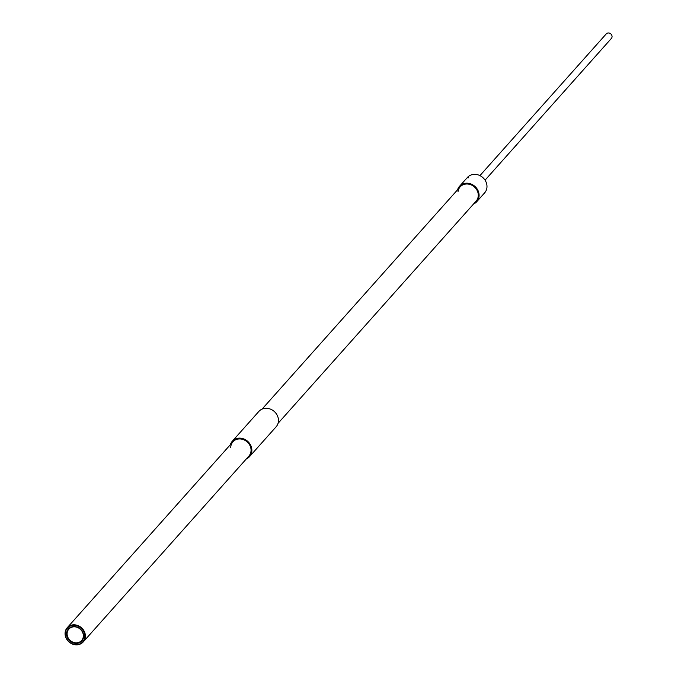<?xml version="1.0" encoding="UTF-8"?>
<svg xmlns="http://www.w3.org/2000/svg" width="678" height="678" viewBox="0 0 678 678"><rect width="100%" height="100%" fill="white"/><g stroke="black" fill="none" stroke-linecap="round" stroke-linejoin="round"><path stroke-width="1.02" d="M71.241 627.404A8.56 7.56 41.7 0 1 81.402 630.404A8.56 7.56 41.7 0 1 81.606 640.524A8.56 7.56 41.7 0 1 79.199 642.244A8.56 7.56 41.7 0 1 69.046 639.244A8.56 7.56 41.7 0 1 68.834 629.133A8.56 7.56 41.7 0 1 71.241 627.404M70.91 627.184A8.983 7.933 41.7 0 1 82.53 631.794A8.983 7.933 41.7 0 1 79.267 642.769A8.983 7.933 41.7 0 1 67.647 638.159A8.983 7.933 41.7 0 1 70.91 627.184M70.317 626.074A10.272 9.068 -138.3 0 0 66.58 638.617A10.272 9.068 -138.3 0 0 79.86 643.88A10.272 9.068 -138.3 0 0 83.597 631.337A10.272 9.068 -138.3 0 0 70.317 626.074M70.249 625.548A10.695 9.441 -138.3 0 0 67.232 627.709A10.695 9.441 -138.3 0 0 66.359 638.617A10.695 9.441 -138.3 0 0 80.19 644.1A10.695 9.441 -138.3 0 0 83.208 641.947A10.695 9.441 -138.3 0 0 84.08 631.032A10.695 9.441 -138.3 0 0 70.249 625.548M479.939 175.61L606.251 33.9A3.424 3.026 41.7 0 1 611.361 38.46L485.05 180.17M473.549 204.01A11.551 10.204 -138.3 0 0 476.753 201.697L484.634 192.849A11.551 10.204 -138.3 0 0 485.584 181.068A11.551 10.204 -138.3 0 0 467.388 177.475L459.498 186.323A11.551 10.204 -138.3 0 0 457.574 189.772M473.837 203.688A11.34 10.009 -138.3 0 0 477.448 190.069A11.34 10.009 -138.3 0 0 467.074 183.475A11.34 10.009 -138.3 0 0 457.862 189.45M476.753 201.697A11.551 10.204 -138.3 0 0 477.693 189.916A11.551 10.204 -138.3 0 0 459.498 186.323M278.048 423.343L476.109 201.129A10.695 9.441 -138.3 0 0 476.99 190.221A10.695 9.441 -138.3 0 0 460.142 186.891A10.695 9.441 -138.3 0 0 458.006 191.857M474.778 202.62A10.907 9.636 -138.3 0 0 477.1 190.221A10.907 9.636 -138.3 0 0 467.837 183.924A10.907 9.636 -138.3 0 0 458.811 188.391M468.566 177.475L468.032 178.077L468.566 177.475M230.351 444.709A11.551 10.204 41.7 0 1 232.274 441.259L258.869 411.419A11.551 10.204 41.7 0 1 277.065 415.012A11.551 10.204 41.7 0 1 276.124 426.793L249.521 456.633A11.551 10.204 41.7 0 1 246.317 458.938M230.639 444.387A11.34 10.009 41.7 0 1 239.851 438.412A11.34 10.009 41.7 0 1 250.224 445.005A11.34 10.009 41.7 0 1 246.606 458.616M232.274 441.259A11.551 10.204 41.7 0 1 250.47 444.853A11.551 10.204 41.7 0 1 249.521 456.633M83.208 641.947L248.885 456.065A10.695 9.441 -138.3 0 0 249.758 445.158A10.695 9.441 -138.3 0 0 232.91 441.827A10.695 9.441 -138.3 0 0 230.74 447.488M247.555 457.557A10.907 9.636 -138.3 0 0 249.868 445.158A10.907 9.636 -138.3 0 0 240.605 438.852A10.907 9.636 -138.3 0 0 231.579 443.319M232.91 441.827L67.232 627.709M460.142 186.891L262.072 409.114"/></g></svg>
